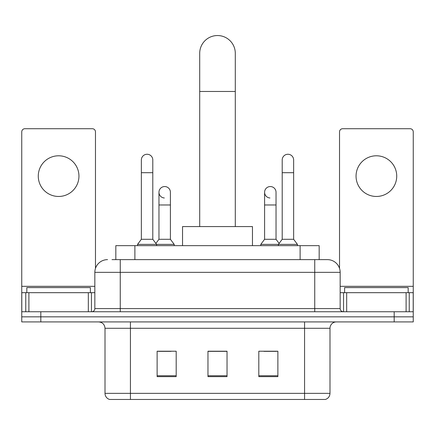 <?xml version="1.0" encoding="UTF-8"?>
<svg xmlns="http://www.w3.org/2000/svg" width="435" height="435" viewBox="0 0 435 435"><rect width="100%" height="100%" fill="white"/><g stroke="black" fill="none" stroke-linecap="round" stroke-linejoin="round"><path stroke-width="0.65" d="M115.824 259.635L115.824 245.655L319.176 245.655L319.176 259.635M112.29 259.635L327.256 259.635M112.002 259.635L120.261 259.635L120.261 272.348L94.841 272.348L94.841 308.573A3.175 3.175 0 0 1 91.66 311.754M107.548 259.635A12.713 12.713 0 0 0 94.841 272.348M327.452 259.635A12.713 12.713 0 0 1 340.159 272.348L340.159 308.573C340.349 310.503 341.41 311.563 343.34 311.754M40.814 311.754L21.75 311.754L21.75 316.838L40.814 316.838L21.75 316.838L21.75 321.922L40.814 321.922L40.814 316.838L394.186 316.838L40.814 316.838L40.814 311.754L394.186 311.754L394.186 316.838L413.25 316.838L394.186 316.838L394.186 321.922L40.814 321.922M394.186 321.922L413.25 321.922L413.25 292.684L413.25 311.754L394.186 311.754M329.991 393.36C329.817 396.405 328.289 398.438 325.418 399.46L304.571 399.46L304.571 393.36L329.991 393.36L329.991 328.278A6.356 6.356 0 0 1 336.347 321.922M105.009 393.36L130.429 393.36L130.429 399.46L304.571 399.46L109.582 399.46A6.356 6.356 0 0 1 105.009 393.36L105.009 328.278C104.628 324.418 102.513 322.297 98.653 321.922M277.878 376.639L277.878 351.219L258.809 351.219L258.809 376.639L277.878 376.639M176.191 376.639L176.191 351.219L157.122 351.219L157.122 376.639L176.191 376.639M227.032 376.639L227.032 351.219L207.968 351.219L207.968 376.639L227.032 376.639M158.329 351.349L171.042 351.349M263.958 351.349L276.671 351.349M227.032 351.349L207.968 351.349M90.388 292.684L90.388 287.6L26.834 287.6L26.834 292.684M58.611 155.79A20.336 20.336 0 0 0 38.275 176.126A20.336 20.336 0 0 0 58.611 196.462A20.336 20.336 0 0 0 78.947 176.126A20.336 20.336 0 0 0 58.611 155.79M88.327 311.754L88.327 292.684L28.9 292.684L28.9 311.754M95.472 268.379L95.472 131.892A3.175 3.175 0 0 0 92.296 128.711L24.925 128.711A3.175 3.175 0 0 0 21.75 131.892L21.75 292.684L28.9 292.684M88.327 292.684L94.841 292.684M21.75 311.754L21.75 292.684M199.703 226.586L199.703 53.336A17.797 17.797 0 0 1 217.5 35.539A17.797 17.797 0 0 1 235.297 53.336A17.797 17.797 0 0 0 217.5 35.539M235.297 226.586L235.297 53.336M252.458 245.655L252.458 226.586L182.542 226.586L182.542 245.655M141.359 172.695L152.799 172.695L152.799 239.299L141.359 239.299L141.359 159.982A5.72 5.72 0 0 1 147.438 154.273A5.72 5.72 0 0 1 152.799 159.982A5.72 5.72 0 0 0 147.438 154.273M141.359 239.299L137.547 244.383L137.547 245.655M152.799 239.299L156.616 244.383L137.547 244.383M170.406 239.299L170.406 204.977L158.965 204.977L158.965 239.299L170.406 239.299L174.217 244.383L156.616 244.383L156.616 245.655M282.201 172.695L293.641 172.695L293.641 239.299L282.201 239.299L282.201 159.982A5.72 5.72 0 0 1 288.28 154.273A5.72 5.72 0 0 1 293.641 159.982A5.72 5.72 0 0 0 288.28 154.273M282.201 239.299L278.384 244.383L278.384 245.655M293.641 239.299L297.453 244.383L260.782 244.383L260.782 245.655M297.453 244.383L297.453 245.655M164.327 197.979A5.72 5.72 0 0 1 158.965 192.27A5.72 5.72 0 0 1 165.044 186.561A5.72 5.72 0 0 1 170.406 192.27L170.406 204.977M158.965 239.299L155.882 243.41M174.217 244.383L174.217 245.655M269.956 197.979A5.72 5.72 0 0 1 264.594 192.27A5.72 5.72 0 0 1 270.673 186.561A5.72 5.72 0 0 1 276.035 192.27L276.035 204.977L264.594 204.977L264.594 192.27M276.035 204.977L276.035 239.299L264.594 239.299L264.594 204.977M264.594 239.299L260.782 244.383M276.035 239.299L279.118 243.41M376.389 155.79A20.336 20.336 0 0 0 356.053 176.126A20.336 20.336 0 0 0 376.389 196.462A20.336 20.336 0 0 0 396.725 176.126A20.336 20.336 0 0 0 376.389 155.79M406.1 311.754L406.1 292.684L346.673 292.684L346.673 311.754M406.1 292.684L413.25 292.684L413.25 131.892A3.175 3.175 0 0 0 410.074 128.711L342.704 128.711A3.175 3.175 0 0 0 339.528 131.892L339.528 268.379M340.159 292.684L346.673 292.684M408.166 292.684L408.166 287.6L344.612 287.6L344.612 292.684M134.888 259.635L134.888 245.655M300.112 259.635L300.112 245.655M120.261 311.754L120.261 308.573L340.159 308.573M94.841 308.573L120.261 308.573L120.261 272.348L314.739 272.348L314.739 311.754M340.159 272.348L314.739 272.348L314.739 259.635M304.571 321.922L304.571 328.278L105.009 328.278M329.991 328.278L304.571 328.278L304.571 393.36L130.429 393.36L130.429 321.922M227.032 375.758L207.968 375.758M176.191 375.758L157.122 375.758M277.878 375.758L258.809 375.758M94.841 286.328L21.75 286.328M91.453 292.684L91.453 311.754M21.799 292.684L21.799 311.754M25.768 311.754L25.768 292.684M199.703 91.47L235.297 91.47M413.25 286.328L340.159 286.328M413.201 311.754L413.201 292.684M409.232 292.684L409.232 311.754M343.547 311.754L343.547 292.684M152.799 172.695L152.799 159.982M293.641 172.695L293.641 159.982M158.965 204.977L158.965 192.27"/></g></svg>
